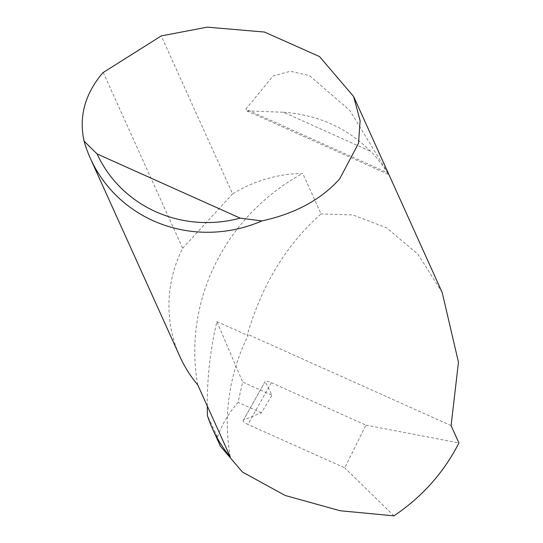 <?xml version="1.0" encoding="UTF-8"?>
<svg xmlns="http://www.w3.org/2000/svg" width="543" height="543" viewBox="0 0 543 543"><rect width="100%" height="100%" fill="white"/><g stroke="black" fill="none" stroke-linecap="round" stroke-linejoin="round"><path stroke-width="0.41" stroke-dasharray="2.71 2.04" d="M197.747 384.912A204.575 196.654 155.7 0 1 215.557 263.586A204.575 196.654 155.7 0 1 302.75 173.393A132.702 127.564 -24.3 0 0 232.635 193.885L161.257 35.919M230.28 456.914A204.575 196.654 155.7 0 1 248.083 335.588L247.479 334.25C262.093 284.478 286.616 244.364 321.056 213.915L302.75 173.393M243.529 420.01L243.481 420.031C242.3 420.954 243.773 422.42 247.886 424.416L271.364 382.706C267.136 380.908 265.065 380.514 265.154 381.519L243.529 420.01L261.387 412.816L272.009 395.223L265.174 381.553M243.481 420.031L265.154 381.519M283.46 112.238C318.171 114.865 347.242 127.91 370.672 151.375C380.582 160.552 391.225 179.346 387.878 172.891L349.841 110.467L309.442 75.538L290.362 71.262L273.054 76.013L245.823 109.157L246.773 110.887L283.46 112.238L370.672 151.375M388.605 174.52L387.878 172.891L245.823 109.157M442.178 292.473L418.001 254.28L386.616 227.85L352.875 214.94L321.056 213.915M103.184 72.375L182.645 248.246A132.702 127.564 -24.3 0 0 182.407 248.714A132.702 127.564 -24.3 0 0 179.848 356.466M220.37 446.149L217.485 436.972L207.46 415.734M217.485 436.972C221.754 424.87 228.61 413.325 238.044 402.336L242.653 382.048L272.009 395.223M207.27 405.981A375.233 360.701 155.7 0 1 216.888 321.592L242.653 382.048M271.364 382.706L365.934 425.142L344.724 467.869L247.886 424.416M393.953 515.85L344.724 467.869M365.934 425.142L458.923 442.945M216.888 321.592L248.083 335.588M451.09 425.61L247.479 334.25M182.645 248.246L232.635 193.885M261.387 412.816L238.044 402.336M246.773 110.887L388.605 174.527"/><path stroke-width="0.81" d="M90.396 158.461A132.702 127.564 155.7 0 1 84.077 141.105C78.708 116.582 84.98 93.783 102.892 72.708L161.257 35.919L207.216 27.15L264.468 32.051L319.522 56.574L353.669 96.573L360.118 120.716L358.529 143.264L339.646 178.939C320.988 199.688 295.087 213.677 261.943 220.92A132.702 127.564 155.7 0 1 90.396 158.461L179.848 356.466A132.702 127.564 -24.3 0 0 197.747 384.912L230.28 456.914A132.702 127.564 155.7 0 1 212.381 428.468A132.702 127.564 155.7 0 1 207.46 415.734A375.233 360.701 155.7 0 1 207.27 405.981M212.381 428.468L220.37 446.149L242.429 472.037L285.177 495.467L340.067 510.739L393.953 515.85C422.223 496.804 443.882 472.498 458.923 442.945L451.09 425.61L458.462 362.201L442.178 292.473L353.669 96.573M84.077 141.105L97.088 153.934L240.162 218.13L261.943 220.92M97.088 153.934A124.741 119.908 -24.3 0 0 240.162 218.13"/></g></svg>

